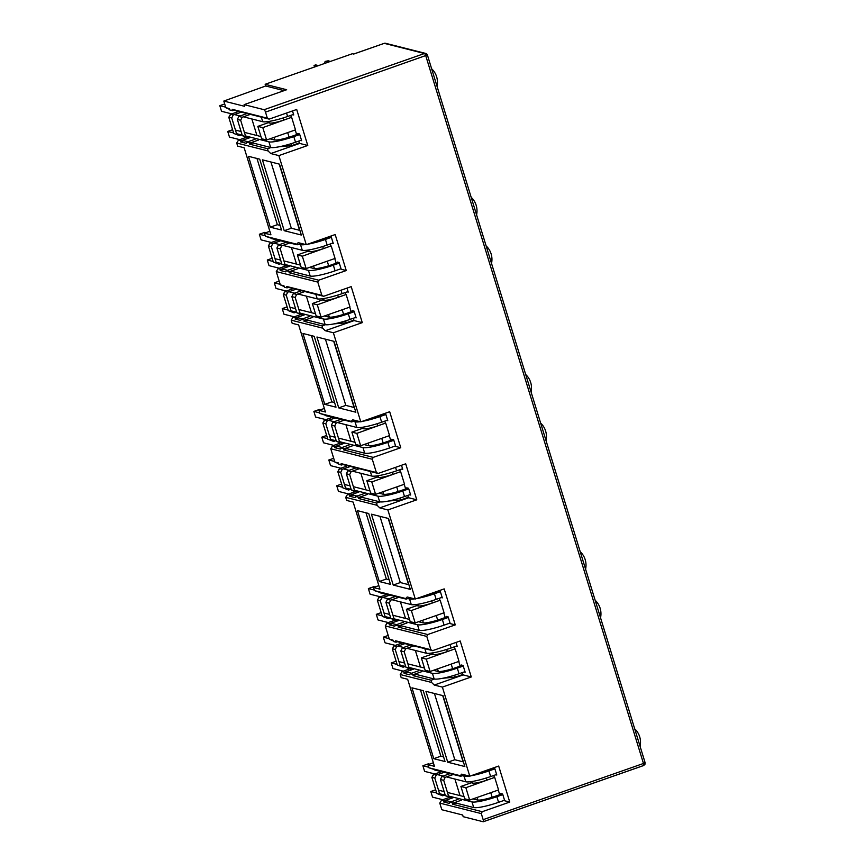 <?xml version="1.0" encoding="UTF-8"?>
<svg xmlns="http://www.w3.org/2000/svg" width="865" height="865" viewBox="0 0 865 865"><rect width="100%" height="100%" fill="white"/><g stroke="black" fill="none" stroke-linecap="round" stroke-linejoin="round"><path stroke-width="1.3" d="M483.362 821.685L643.506 765.547A2.379 0.573 -109.3 0 0 643.603 765.547A2.379 0.573 -109.3 0 0 643.474 763.471L644.987 762.53M427.018 54.354A2.379 2.281 104.2 0 0 424.445 53.511L264.139 109.704L244.125 104.643L286.661 89.733L265.155 84.294L352.401 53.717L353.72 54.052L384.255 43.347A2.379 0.573 -109.3 0 0 384.157 43.347A2.379 0.573 -109.3 0 0 384.082 43.401M384.622 43.25A2.379 1.211 78.1 0 0 384.46 43.261L385.531 43.282A2.379 2.281 104.2 0 0 384.255 43.347L424.445 53.511A2.379 0.573 -109.3 0 1 425.115 54.279A2.379 1.352 -29.3 0 1 427.224 54.592A2.379 1.352 -29.3 0 1 427.321 54.992L265.49 112.126A2.379 0.573 -109.3 0 0 264.139 109.704M439.777 803.098L441.82 809.737L462.656 815.003L463.175 816.69L483.189 821.75A2.379 0.573 -109.3 0 0 483.286 821.75A2.379 0.573 -109.3 0 0 483.157 819.663L481.297 813.597L439.777 803.098L441.561 800.157L444.21 800.828L453.044 797.725M229.701 109.433L225.841 107.703L229.452 108.612L229.885 110.017L232.566 110.698L233.928 110.223L232.134 109.293L267.361 118.202L265.49 112.126M267.361 118.202L269.156 119.121L296.695 109.477L307.767 145.471L278.865 155.603L306.275 244.687L335.177 234.556L346.249 270.55L318.709 280.206L317.779 282.087L276.27 271.599L278.054 268.658L280.703 269.329L289.526 266.225M284.207 286.607L280.346 284.866L283.958 285.785L284.39 287.191L287.061 287.861L288.434 287.385L286.629 286.456L321.867 295.365L317.779 282.087M321.867 295.365L323.661 296.295L351.201 286.639L362.273 322.634L333.371 332.766L360.781 421.861L389.683 411.729L400.755 447.724L373.215 457.38L372.285 459.261L330.765 448.762L332.56 445.821L335.198 446.491L344.032 443.399M338.712 463.77L334.852 462.04L338.453 462.948L338.885 464.354L341.567 465.035L342.929 464.548L341.134 463.629L376.372 472.528L372.285 459.261M376.372 472.528L378.167 473.458L405.696 463.802L416.779 499.808L387.877 509.939L415.286 599.023L444.178 588.892L455.26 624.887L427.721 634.542L426.791 636.424L385.271 625.925L387.055 622.995L389.704 623.654L398.538 620.562M393.218 640.933L389.358 639.203L392.959 640.111L393.391 641.516L396.073 642.198L397.435 641.722L395.64 640.792L430.867 649.702L426.791 636.424M430.867 649.702L432.662 650.631L460.202 640.976L471.274 676.971L442.383 687.102L469.782 776.186L498.683 766.055L509.755 802.06L482.227 811.705L481.297 813.597M482.227 811.705L452.579 804.212L455.92 803.044M501.019 794.232L500.813 793.573L502.641 794.027L504.717 800.785L509.755 802.06M495.775 774.77L496.791 775.018L494.715 768.271L493.353 767.925M493.796 775.462L494.423 777.484L486.898 780.122L486.249 778.013M486.898 780.122A11.915 1.827 -17.1 0 1 472.679 783.106L471.36 782.771L460.894 786.447L465.846 787.701L494.423 777.484M494.748 777.57L498.554 789.94L469.663 800.071L464.7 798.817L460.894 786.447M498.283 790.037L499.711 794.697M435.203 769.839L428.91 767.774L460.267 775.7L461.683 774.143L469.782 776.186M445.021 761.524L433.765 758.681L411.967 687.816L423.212 690.659L445.021 761.524M425.926 691.34L443.031 695.665L464.829 766.541L447.735 762.216L425.926 691.34M442.383 687.102L434.273 685.048L431.581 682.453L400.225 674.527L402.009 671.586L404.658 672.256L404.096 673.381L407.437 672.213M428.91 767.774L427.959 764.682L434.446 766.325L407.653 679.252L401.176 677.619L400.225 674.527M434.273 685.048L463.175 674.916L471.274 676.971M464.148 671.954L465.165 672.202L463.089 665.455L461.261 665.001L461.467 665.661M462.17 672.646L463.175 674.916M456.006 642.446L457.239 646.447L456.223 646.187M454.244 646.89L454.86 648.912L447.346 651.55A11.915 1.827 -17.1 0 1 433.127 654.535L431.808 654.199L421.331 657.865L425.137 670.245L430.1 671.5L426.294 659.119L454.86 648.912M455.195 648.988L459.001 661.368L430.1 671.5M458.731 661.466L460.158 666.126M397.435 641.722L432.662 650.631M427.721 634.542L398.084 627.049L401.414 625.882M446.524 617.069L446.318 616.399L448.135 616.864L450.211 623.611L455.26 624.887M441.269 597.596L442.285 597.856L440.209 591.109L438.847 590.763M439.29 598.288L439.917 600.31L432.392 602.948L431.743 600.851M432.392 602.948A11.915 1.827 -17.1 0 1 418.173 605.943L416.854 605.608L406.388 609.274L411.351 610.528L439.917 600.31M440.242 600.396L444.059 612.777L415.157 622.908L410.194 621.654L406.388 609.274M443.777 612.863L445.216 617.524M380.697 592.676L374.404 590.611L405.761 598.537L407.177 596.98L415.286 599.023M390.515 584.362L379.27 581.518L357.461 510.653L368.717 513.496L390.515 584.362M371.42 514.178L388.526 518.503L410.324 589.368L393.229 585.043L371.42 514.178M387.877 509.939L379.767 507.885L377.075 505.29L345.719 497.353L347.503 494.412L350.152 495.083L349.59 496.218L352.931 495.05M374.404 590.611L373.453 587.519L379.94 589.152L353.158 502.089L346.67 500.446L345.719 497.353M379.767 507.885L408.669 497.753L416.779 499.808M409.642 494.78L410.659 495.039L408.583 488.293L406.755 487.828L406.961 488.498M407.664 495.483L408.669 497.753M401.501 465.284L402.733 469.284L401.717 469.025M399.738 469.717L400.365 471.739L392.84 474.377A11.915 1.827 -17.1 0 1 378.621 477.361L377.302 477.037L366.836 480.702L370.642 493.072L375.605 494.326L371.788 481.956L400.365 471.739M400.69 471.825L404.496 484.195L375.605 494.326M404.225 484.292L405.653 488.952M342.929 464.548L378.167 473.458M373.215 457.38L343.578 449.876L346.908 448.708M392.018 439.896L391.813 439.236L393.629 439.701L395.705 446.448L400.755 447.724M386.774 420.433L387.779 420.682L385.704 413.935L384.352 413.589M384.784 421.125L385.412 423.147L377.886 425.785L377.237 423.688M377.886 425.785A11.915 1.827 -17.1 0 1 363.678 428.77L362.349 428.435L351.882 432.111L356.845 433.365L385.412 423.147M385.747 423.234L389.553 435.603L360.651 445.735L355.688 444.48L351.882 432.111M389.272 435.7L390.71 440.361M326.192 415.503L319.899 413.438L351.266 421.374L352.671 419.806L360.781 421.861M336.009 407.188L324.764 404.344L302.955 333.479L314.211 336.323L336.009 407.188M316.925 337.015L334.02 341.34L355.829 412.205L338.723 407.88L316.925 337.015M333.371 332.766L325.262 330.722L322.569 328.116L291.213 320.191L292.997 317.25L295.646 317.92L295.084 319.044L298.425 317.877M319.899 413.438L318.947 410.345L325.435 411.989L298.652 324.926L292.165 323.283L291.213 320.191M325.262 330.722L354.163 320.591L362.273 322.634M355.137 317.617L356.153 317.877L354.077 311.119L352.26 310.665L352.466 311.324M353.158 318.309L354.163 320.591M346.995 288.11L348.227 292.111L347.211 291.862M345.232 292.554L345.859 294.576L338.334 297.214A11.915 1.827 -17.1 0 1 324.115 300.198L322.796 299.863L312.33 303.539L316.136 315.909L321.099 317.163L317.293 304.794L345.859 294.576M346.184 294.662L350.001 307.032L321.099 317.163M349.72 307.129L351.158 311.789M288.434 287.385L323.661 296.295M318.709 280.206L289.072 272.713L292.402 271.545M337.512 262.733L337.307 262.073L339.123 262.528L341.199 269.274L346.249 270.55M332.268 243.26L333.274 243.519L331.198 236.772L329.846 236.426M330.289 243.962L330.906 245.984L323.38 248.623L322.732 246.514M323.38 248.623A11.915 1.827 -17.1 0 1 309.173 251.607L307.843 251.272L297.376 254.937L302.339 256.191L330.906 245.984M331.241 246.06L335.047 258.44L306.145 268.572L301.182 267.317L297.376 254.937M334.766 258.538L336.204 263.187M271.686 238.34L265.404 236.275L296.76 244.2L298.166 242.643L306.275 244.687M281.503 230.025L270.258 227.181L248.46 156.316L259.705 159.16L281.503 230.025M262.419 159.841L279.514 164.166L301.323 235.031L284.217 230.706L262.419 159.841M278.865 155.603L270.767 153.548L268.074 150.953L236.707 143.017L238.502 140.087L241.14 140.757L240.589 141.882L243.919 140.714M265.404 236.275L264.452 233.182L270.929 234.815L244.146 147.753L237.659 146.12L236.707 143.017M270.767 153.548L299.658 143.417L307.767 145.471M300.642 140.454L301.647 140.703L299.571 133.956L297.755 133.491L297.96 134.161M298.652 141.146L299.658 143.417M292.489 110.947L293.722 114.948L292.716 114.688M290.726 115.38L291.354 117.402L283.828 120.04A11.915 1.827 -17.1 0 1 269.621 123.035L268.291 122.7L257.824 126.366L261.63 138.746L266.593 140L262.787 127.62L291.354 117.402M291.689 117.489L295.495 129.869L266.593 140M295.214 129.955L296.652 134.616M233.928 110.223L269.156 119.121M454.925 779.041L460.018 795.605M452.579 804.212L453.141 803.088L461.434 800.179M444.21 800.828L443.648 801.952L449.27 803.38L449.832 802.244L453.141 803.088M464.646 774.889L460.677 776.283L460.267 775.7M433.765 758.681L440.858 756.194L420.487 689.967M440.858 756.194L443.594 756.886M434.446 693.503L454.817 759.73L447.735 762.216M454.817 759.73L463.089 761.816L442.718 695.59M404.096 673.381L409.718 674.808L410.28 673.673L413.589 674.516L413.027 675.641L431.127 680.214L431.581 682.453M434.727 770.001L460.677 776.283M427.959 764.682L433.354 762.789M442.977 678.225L455.217 677.144L462.743 674.505M431.127 680.214L434.489 679.036M415.373 650.469L420.466 667.034M400.419 601.867L405.523 618.443M398.084 627.049L398.635 625.914L406.928 623.016M392.483 623.622L389.142 624.79L394.775 626.217L395.327 625.081L398.635 625.914M389.142 624.79L389.704 623.654M410.14 597.726L406.172 599.11L405.761 598.537M379.27 581.518L386.352 579.031L365.982 512.804M386.352 579.031L389.088 579.723M379.94 516.329L400.311 582.556L393.229 585.043M400.311 582.556L408.583 584.654L388.212 518.427M349.59 496.218L355.212 497.635L355.775 496.51L359.083 497.343L358.521 498.478L376.621 503.052L377.075 505.29M380.222 592.839L406.172 599.11M373.453 587.519L378.848 585.627M388.482 501.051L400.711 499.97L408.237 497.332M376.621 503.052L379.984 501.873M360.867 473.296L365.96 489.871M345.914 424.704L351.017 441.269M343.578 449.876L344.129 448.751L352.423 445.843M337.977 446.448L334.647 447.627L340.269 449.043L340.821 447.919L344.129 448.751M334.647 447.627L335.198 446.491M355.634 420.552L351.677 421.947L351.266 421.374M324.764 404.344L331.846 401.868L311.476 335.631M331.846 401.868L334.582 402.549M325.435 339.167L345.805 405.393L338.723 407.88M345.805 405.393L354.077 407.48L333.706 341.253M295.084 319.044L300.717 320.472L301.269 319.336L304.577 320.18L304.026 321.304L322.115 325.889L322.569 328.116M325.716 415.676L351.677 421.947M318.947 410.345L324.353 408.453M333.976 323.888L346.205 322.807L353.731 320.169M322.115 325.889L325.478 324.699M306.361 296.133L311.465 312.697M291.418 247.541L296.511 264.106M289.072 272.713L289.634 271.578L297.917 268.68M283.471 269.285L280.141 270.453L285.764 271.88L286.326 270.745L289.634 271.578M280.141 270.453L280.703 269.329M301.139 243.389L297.171 244.784L296.76 244.2M270.258 227.181L277.351 224.695L256.97 158.468M277.351 224.695L280.076 225.387M270.929 161.993L291.31 228.23L284.217 230.706M291.31 228.23L299.582 230.317L279.2 164.09M240.589 141.882L246.211 143.309L246.763 142.174L250.072 143.006L249.52 144.141L267.62 148.715L268.074 150.953M271.221 238.502L297.171 244.784M264.452 233.182L269.848 231.29M279.471 146.726L291.7 145.634L299.225 142.995M267.62 148.715L270.983 147.537M251.856 118.959L256.959 135.535M453.671 797.292L451.584 798.027L448.708 796.535L443.723 780.338L445.216 777.321L453.422 774.445M459.877 795.119L459.12 795.378M449.832 802.244L458.126 799.346M441.561 800.157L448.762 797.638M413.027 675.641L416.368 674.473M421.871 671.608L413.589 674.516M418.563 670.775L410.28 673.673M409.21 669.067L402.009 671.586M413.492 669.153L404.658 672.256M444.74 795.032L442.653 795.768L436.836 793.54L431.851 777.332L433.192 775.31M397.284 664.958L403.101 667.196L397.284 664.958L392.299 648.761L393.629 646.739M389.358 639.203L385.271 625.925M382.33 616.367L388.147 618.594L382.33 616.367L377.345 600.169L378.686 598.148M342.778 487.795L348.595 490.022L342.778 487.795L337.793 471.598L339.134 469.576M334.852 462.04L330.765 448.762M327.824 439.204L333.641 441.431L327.824 439.204L322.84 423.007L324.18 420.974M288.272 310.632L294.089 312.86L288.272 310.632L283.288 294.424L284.628 292.402M280.346 284.866L276.27 271.599M273.318 262.03L279.136 264.257L273.318 262.03L268.345 245.833L269.675 243.811M233.766 133.459L239.583 135.686L233.766 133.459L228.782 117.262L230.122 115.24M225.841 107.703L223.808 101.064L265.674 85.992L265.155 84.294M396.073 642.198L395.64 640.792M413.87 645.874L405.663 648.75L404.171 651.767L409.156 667.964L412.032 669.445L414.119 668.721M419.568 666.807L420.314 666.547M421.331 657.865L426.294 659.119M399.165 620.119L397.078 620.854L394.202 619.372L389.228 603.175L390.71 600.159L398.916 597.283M405.371 617.945L404.625 618.216M395.327 625.081L403.62 622.173M387.055 622.995L394.256 620.465M358.521 498.478L361.862 497.31M367.376 494.434L359.083 497.343M364.068 493.601L355.775 496.51M354.704 491.893L347.503 494.412M358.986 491.99L350.152 495.083M341.567 465.035L341.134 463.629M359.364 468.711L351.158 471.587L349.665 474.604L354.65 490.801L357.526 492.282L359.613 491.547M365.062 489.644L365.819 489.374M366.836 480.702L371.788 481.956M344.67 442.956L342.572 443.691L339.707 442.199L334.723 426.002L336.204 422.996L344.421 420.109M350.866 440.782L350.12 441.042M340.821 447.919L349.114 445.01M332.56 445.821L339.75 443.302M304.026 321.304L307.356 320.137M312.871 317.271L304.577 320.18M309.562 316.439L301.269 319.336M300.198 314.73L292.997 317.25M304.48 314.828L295.646 317.92M287.061 287.861L286.629 286.456M304.858 291.537L296.652 294.414L295.17 297.43L300.144 313.627L303.02 315.12L305.107 314.384M310.567 312.47L311.314 312.211M312.33 303.539L317.293 304.794M290.164 265.793L288.077 266.517L285.201 265.036L280.217 248.839L281.709 245.822L289.916 242.946M296.36 263.62L295.614 263.879M286.326 270.745L294.608 267.836M278.054 268.658L285.245 266.128M249.52 144.141L252.85 142.974M258.365 140.108L250.072 143.006M255.056 139.265L246.763 142.174M245.692 137.557L238.502 140.087M249.974 137.654L241.14 140.757M244.125 104.643L244.644 106.33L223.808 101.064M232.566 110.698L232.134 109.293M250.363 114.375L242.146 117.251L240.665 120.267L245.649 136.465L248.515 137.946L250.612 137.211M256.062 135.308L256.808 135.037M257.824 126.366L262.787 127.62M284.077 90.641L265.674 85.992M450.114 773.613L441.907 776.489L445.216 777.321M469.663 800.071L465.846 787.701M443.723 780.338L440.415 779.506L445.399 795.703L451.584 798.027M445.399 795.703L448.708 796.535M440.415 779.506L441.907 776.489M236.718 134.205L231.733 118.008L233.215 114.991L230.577 114.321L229.712 115.38M231.733 118.008L228.782 117.262M277.33 240.373L270.129 242.892L269.274 243.952M276.27 262.776L271.286 246.579L268.345 245.833M271.286 246.579L272.778 243.562L270.129 242.892M291.213 311.368L286.239 295.17L287.721 292.165L285.072 291.494L284.217 292.543M286.239 295.17L283.288 294.424M331.825 417.536L324.635 420.066L323.769 421.114M330.776 439.95L325.791 423.742L322.84 423.007M325.791 423.742L327.273 420.736L324.635 420.066M345.719 488.541L340.734 472.344L342.226 469.327L339.577 468.657L338.723 469.717M340.734 472.344L337.793 471.598M386.331 594.709L379.13 597.228L378.275 598.288M385.271 617.113L380.297 600.916L377.345 600.169M380.297 600.916L381.779 597.899L379.13 597.228M400.225 665.704L395.24 649.507L396.732 646.49L394.083 645.82L393.229 646.879M395.24 649.507L392.299 648.761M436.836 793.54L439.777 794.275L434.792 778.078L436.284 775.072L433.635 774.402L432.781 775.451M434.792 778.078L431.851 777.332M442.653 795.768L439.777 794.275M412.032 669.445L408.723 668.613L405.847 667.131L409.156 667.964M404.171 651.767L400.863 650.934L402.355 647.917L405.663 648.75M402.355 647.917L410.561 645.041M405.847 667.131L400.863 650.934M395.608 596.439L387.401 599.326L385.92 602.332L390.894 618.529L394.202 619.372M390.71 600.159L387.401 599.326M415.157 622.908L411.351 610.528M390.894 618.529L397.078 620.854M389.228 603.175L385.92 602.332M357.526 492.282L354.218 491.45L351.341 489.958L354.65 490.801M349.665 474.604L346.357 473.761L347.849 470.744L351.158 471.587M347.849 470.744L356.056 467.868M351.341 489.958L346.357 473.761M341.113 419.276L332.906 422.152L331.414 425.169L336.399 441.366L339.707 442.199M336.204 422.996L332.906 422.152M360.651 445.735L356.845 433.365M336.399 441.366L342.572 443.691M334.723 426.002L331.414 425.169M303.02 315.12L296.836 312.795L300.144 313.627M295.17 297.43L291.862 296.598L293.343 293.581L296.652 294.414M293.343 293.581L301.55 290.705M296.836 312.795L291.862 296.598M286.607 242.113L278.4 244.99L276.908 248.006L281.893 264.203L285.201 265.036M281.709 245.822L278.4 244.99M306.145 268.572L302.339 256.191M281.893 264.203L288.077 266.517M280.217 248.839L276.908 248.006M248.515 137.946L245.206 137.113L242.341 135.632L245.649 136.465M240.665 120.267L237.356 119.424L238.848 116.418L242.146 117.251M238.848 116.418L247.055 113.542M242.341 135.632L237.356 119.424M405.188 666.461L403.101 667.196M433.635 774.402L440.836 771.872M436.284 775.072L444.491 772.186M230.577 114.321L237.767 111.801M233.215 114.991L241.432 112.115M239.583 135.686L241.67 134.962M280.984 240.686L272.778 243.562M281.233 263.533L279.136 264.257M285.072 291.494L292.273 288.964M287.721 292.165L295.927 289.278M294.089 312.86L296.176 312.124M335.49 417.86L327.273 420.736M335.728 440.696L333.641 441.431M339.577 468.657L346.779 466.138M342.226 469.327L350.433 466.451M348.595 490.022L350.682 489.287M389.985 595.023L381.779 597.899M390.234 617.87L388.147 618.594M394.083 645.82L401.284 643.301M396.732 646.49L404.939 643.614M316.276 66.378L313.963 65.794L315.368 64.832L318.461 65.61M324.224 63.588L325.186 61.393L328.138 60.82L330.452 61.404M443.648 801.952L446.989 800.785M325.186 61.393L328.268 62.172M634.705 728.849A18.457 17.689 -75.8 0 1 639.689 736.807A18.457 17.689 -75.8 0 1 640.089 746.365M446.448 776.9L465.792 781.787A20.847 3.2 -17.1 0 0 490.66 776.554L496.618 774.467M428.748 767.233L422.877 765.752L424.607 771.375L434.868 773.97M437.517 774.64L443.139 776.056M469.187 776.046A20.847 3.2 162.9 0 1 464.062 776.165L462.299 775.71M422.877 765.752L428.326 763.838L429.516 764.141M494.11 768.12L487.276 770.52A14.889 2.281 162.9 0 1 478.659 773.083M490.66 776.554L488.93 770.931L494.888 768.844M488.93 770.931A20.847 3.2 162.9 0 1 471.025 775.754M473.014 798.892L477.437 800.006A14.889 2.281 -17.1 0 0 495.202 796.276L502.035 793.875M438.512 790.167L444.134 791.594M447.443 792.427L464.018 796.622M436.663 792.989L430.802 791.507L435.679 789.799M502.814 794.6L496.856 796.697A20.847 3.2 162.9 0 1 471.987 801.92L448.546 795.995M445.237 795.162L439.615 793.735M504.544 800.233L498.586 802.32L496.856 796.697M442.793 799.725L432.532 797.13L430.802 791.507M445.443 800.395L451.065 801.823M454.374 802.655L473.717 807.542A20.847 3.2 -17.1 0 0 498.586 802.32M595.152 600.278A18.457 17.689 -75.8 0 1 600.126 608.236A18.457 17.689 -75.8 0 1 600.537 617.783M406.896 648.317L426.24 653.216A20.847 3.2 -17.1 0 0 451.108 647.982L457.066 645.896M389.185 638.662L383.314 637.17L385.055 642.803L395.316 645.398M397.965 646.068L403.587 647.485M383.314 637.17L388.201 635.461M433.462 670.321L437.885 671.435A14.889 2.281 -17.1 0 0 455.65 667.704L462.483 665.304M398.96 661.595L404.582 663.012M407.891 663.855L424.466 668.04M397.111 664.417L391.239 662.936L396.127 661.217M463.262 666.028L457.304 668.115A20.847 3.2 162.9 0 1 432.424 673.348L408.994 667.423M405.685 666.58L400.062 665.163M464.992 671.651L459.034 673.749L457.304 668.115M403.241 671.154L392.97 668.559L391.239 662.936M405.88 671.824L411.513 673.24M414.811 674.084L434.154 678.971A20.847 3.2 -17.1 0 0 459.034 673.749M540.647 423.115A18.457 17.689 -75.8 0 1 545.631 431.062A18.457 17.689 -75.8 0 1 546.031 440.62M352.39 471.155L371.734 476.042A20.847 3.2 -17.1 0 0 396.603 470.82L402.56 468.733M334.69 461.488L328.819 460.007L330.549 465.63L340.81 468.225M343.459 468.895L349.082 470.322M328.819 460.007L333.706 458.299M378.957 493.147L383.379 494.272A14.889 2.281 -17.1 0 0 401.144 490.531L407.977 488.141M344.454 484.432L350.076 485.849M353.385 486.681L369.961 490.877M342.605 487.255L336.745 485.762L341.621 484.054M408.756 488.866L402.798 490.952A20.847 3.2 162.9 0 1 377.929 496.175L354.488 490.25M351.179 489.417L345.557 488.001M410.486 494.488L404.528 496.575L402.798 490.952M348.736 493.991L338.475 491.396L336.745 485.762M351.385 494.65L357.007 496.078M360.316 496.91L379.659 501.808A20.847 3.2 -17.1 0 0 404.528 496.575M486.141 245.941A18.457 17.689 -75.8 0 1 491.125 253.899A18.457 17.689 -75.8 0 1 491.525 263.457M297.884 293.992L317.228 298.879A20.847 3.2 -17.1 0 0 342.097 293.646L348.054 291.559M280.184 284.325L274.313 282.844L276.043 288.467L286.304 291.062M288.953 291.732L294.576 293.149M274.313 282.844L279.2 281.125M324.462 315.985L328.873 317.098A14.889 2.281 -17.1 0 0 346.638 313.368L353.471 310.968M289.948 307.259L295.571 308.686M298.879 309.519L315.455 313.714M288.11 310.081L282.239 308.6L287.126 306.891M354.25 311.692L348.292 313.79A20.847 3.2 162.9 0 1 323.423 319.012L299.982 313.087M296.673 312.254L291.051 310.827M355.98 317.325L350.022 319.412L348.292 313.79M294.23 316.817L283.969 314.222L282.239 308.6M296.879 317.487L302.501 318.915M305.81 319.747L325.154 324.635A20.847 3.2 -17.1 0 0 350.022 319.412M431.635 68.778A18.457 17.689 -75.8 0 1 436.62 76.725A18.457 17.689 -75.8 0 1 437.03 86.284M243.379 116.818L262.722 121.706A20.847 3.2 -17.1 0 0 287.602 116.483L293.559 114.396M225.679 107.152L219.807 105.671L221.537 111.293L231.798 113.888M234.447 114.558L240.07 115.986M219.807 105.671L224.695 103.962M269.956 138.822L274.367 139.935A14.889 2.281 -17.1 0 0 292.132 136.205L298.976 133.805M235.453 130.096L241.076 131.512M244.384 132.356L260.949 136.54M233.604 132.918L227.733 131.437L232.62 129.718M299.744 134.529L293.786 136.616A20.847 3.2 162.9 0 1 268.918 141.849L245.476 135.924M242.168 135.081L236.545 133.664M301.474 140.152L295.516 142.238L293.786 136.616M239.724 139.654L229.463 137.059L227.733 131.437M242.373 140.325L247.996 141.741M251.304 142.584L270.648 147.472A20.847 3.2 -17.1 0 0 295.516 142.238M580.199 551.686A18.457 17.689 -75.8 0 1 585.183 559.633A18.457 17.689 -75.8 0 1 585.583 569.192M391.942 599.726L411.286 604.613A20.847 3.2 -17.1 0 0 436.155 599.391L442.112 597.304M374.242 590.06L368.371 588.578L370.101 594.201L380.362 596.796M383.011 597.466L388.634 598.894M414.681 598.872A20.847 3.2 162.9 0 1 409.556 598.991L407.793 598.548M368.371 588.578L373.821 586.665L375.01 586.967M439.604 590.957L432.77 593.347A14.889 2.281 162.9 0 1 424.153 595.909M436.155 599.391L434.425 593.768L440.382 591.682M434.425 593.768A20.847 3.2 162.9 0 1 416.519 598.591M418.519 621.73L422.931 622.843A14.889 2.281 -17.1 0 0 440.696 619.113L447.529 616.713M384.006 613.004L389.628 614.42M392.937 615.264L409.513 619.448M382.168 615.826L376.297 614.345L381.184 612.625M448.308 617.437L442.35 619.524A20.847 3.2 162.9 0 1 417.481 624.757L394.04 618.832M390.731 617.988L385.109 616.572M450.038 623.06L444.08 625.146L442.35 619.524M388.288 622.562L378.027 619.967L376.297 614.345M390.937 623.232L396.559 624.649M399.868 625.482L419.211 630.38A20.847 3.2 -17.1 0 0 444.08 625.146M525.693 374.513A18.457 17.689 -75.8 0 1 530.678 382.471A18.457 17.689 -75.8 0 1 531.088 392.029M337.437 422.563L356.78 427.451A20.847 3.2 -17.1 0 0 381.66 422.228L387.617 420.131M319.736 412.897L313.865 411.416L315.595 417.038L325.856 419.633M328.505 420.304L334.128 421.72M360.186 421.709A20.847 3.2 162.9 0 1 355.05 421.828L353.288 421.385M313.865 411.416L319.315 409.502L320.504 409.805M385.109 413.784L378.275 416.184A14.889 2.281 162.9 0 1 369.658 418.746M381.66 422.228L379.93 416.595L385.887 414.508M379.93 416.595A20.847 3.2 162.9 0 1 362.013 421.428M364.014 444.556L368.425 445.67A14.889 2.281 -17.1 0 0 386.19 441.939L393.034 439.55M329.511 435.83L335.133 437.257M338.442 438.09L355.007 442.285M327.662 438.652L321.791 437.171L326.678 435.463M393.802 440.274L387.844 442.361A20.847 3.2 162.9 0 1 362.976 447.583L339.534 441.658M336.226 440.826L330.603 439.398M395.532 445.897L389.574 447.983L387.844 442.361M333.782 445.389L323.521 442.793L321.791 437.171M336.431 446.059L342.053 447.486M345.362 448.319L364.706 453.206A20.847 3.2 -17.1 0 0 389.574 447.983M471.198 197.35A18.457 17.689 -75.8 0 1 476.172 205.297A18.457 17.689 -75.8 0 1 476.583 214.855M282.931 245.39L302.274 250.288A20.847 3.2 -17.1 0 0 327.154 245.054L333.111 242.968M265.231 235.734L259.359 234.242L261.089 239.875L271.361 242.47M274 243.13L279.622 244.557M305.68 244.536A20.847 3.2 162.9 0 1 300.544 244.654L298.782 244.211M259.359 234.242L264.82 232.339L265.998 232.631M330.603 236.621L323.769 239.01A14.889 2.281 162.9 0 1 315.152 241.573M327.154 245.054L325.424 239.432L331.382 237.345M325.424 239.432A20.847 3.2 162.9 0 1 307.507 244.254M309.508 267.393L313.919 268.507A14.889 2.281 -17.1 0 0 331.695 264.776L338.529 262.376M275.005 258.667L280.628 260.084M283.936 260.927L300.512 265.112M273.156 261.49L267.285 260.008L272.172 258.289M339.307 263.101L333.349 265.187A20.847 3.2 162.9 0 1 308.47 270.421L285.028 264.495M281.72 263.652L276.097 262.236M341.037 268.723L335.079 270.821L333.349 265.187M279.276 268.226L269.015 265.631L267.285 260.008M281.925 268.896L287.548 270.312M290.856 271.156L310.2 276.043A20.847 3.2 -17.1 0 0 335.079 270.821M644.847 764.346L643.474 763.471L425.807 55.922A2.379 0.573 -109.3 0 0 425.115 54.279M353.666 54.03L384.46 43.261A2.379 1.211 78.1 0 0 384.255 43.347M483.157 819.663L643.474 763.471M492.174 797.281L490.758 792.675M477.102 797.465L477.902 800.093M472.679 783.106L472.182 781.473M451.206 664.104L452.622 668.71M454.622 675.208L455.217 677.144M446.697 649.442L447.346 651.55M433.127 654.535L432.63 652.902M438.35 671.51L437.539 668.894M437.668 620.108L436.252 615.502M422.596 620.291L423.407 622.919M418.173 605.943L417.676 604.311M396.7 486.93L398.116 491.536M400.117 498.035L400.711 499.97M392.191 472.279L392.84 474.377M378.621 477.361L378.124 475.739M383.844 494.348L383.044 491.72M383.163 442.945L381.746 438.339M368.09 443.129L368.901 445.756M363.678 428.77L363.17 427.148M342.194 309.767L343.61 314.373M345.611 320.872L346.205 322.807M337.685 295.106L338.334 297.214M324.115 300.198L323.618 298.566M329.349 317.185L328.538 314.557M328.668 265.782L327.24 261.176M313.584 265.955L314.395 268.583M309.173 251.607L308.664 249.974M287.688 132.594L289.105 137.2M291.105 143.698L291.7 145.634M283.179 117.943L283.828 120.04M269.621 123.035L269.112 121.403M274.843 140.011L274.032 137.384M465.792 781.787L464.062 776.165M473.717 807.542L471.987 801.92M426.24 653.216L424.834 648.642M451.108 647.982L450.049 644.533M434.154 678.971L432.424 673.348M371.734 476.042L370.328 471.479M396.603 470.82L395.543 467.37M379.659 501.808L377.929 496.175M317.228 298.879L315.822 294.316M342.097 293.646L341.037 290.197M325.154 324.635L323.423 319.012M262.722 121.706L261.317 117.143M287.602 116.483L286.531 113.034M270.648 147.472L268.918 141.849M411.286 604.613L409.556 598.991M419.211 630.38L417.481 624.757M356.78 427.451L355.05 421.828M364.706 453.206L362.976 447.583M302.274 250.288L300.544 244.654M310.2 276.043L308.47 270.421M385.531 43.282L425.721 53.446L427.418 55.057L645.085 762.595L644.944 764.357L643.603 765.547L483.286 821.75"/></g></svg>

